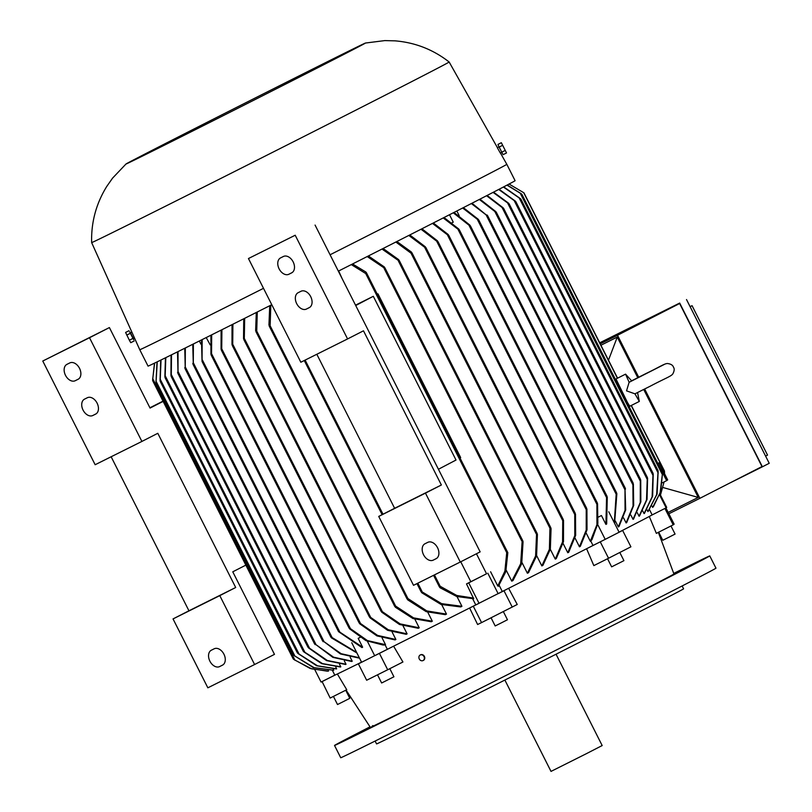 <?xml version="1.0" encoding="UTF-8"?>
<svg xmlns="http://www.w3.org/2000/svg" width="812" height="812" viewBox="0 0 812 812"><rect width="100%" height="100%" fill="white"/><g stroke="black" fill="none" stroke-linecap="round" stroke-linejoin="round"><path stroke-width="1.22" d="M664.297 364.426L629.127 382.29L626.529 390.846L634.954 393.83L650.503 386.055C664.52 378.615 670.976 376.423 672.732 374.017C674.396 371.033 674.62 368.719 673.412 367.085C672.813 365.136 670.813 363.949 667.434 363.512C664.226 363.624 659.506 367.075 645.834 373.611L631.634 380.818M637.572 392.561L639.308 401.432L634.954 393.83M629.127 382.29L625.565 374.149L615.983 378.96L627.432 402.447L629.757 406.254L639.308 401.432M657.852 463.459L659.06 462.85L657.933 463.632M662.338 482.815L666.632 480.653L658.014 463.591M666.632 480.653L667.677 479.902L659.06 462.85M664.551 474.249L661.79 468.788L664.551 474.249M663.901 474.705L661.141 469.255L663.901 474.705M659.923 493.97L666.713 507.409L666.124 507.835L659.588 494.894M666.124 507.835L652.158 514.909L649.539 509.713M652.006 506.099L652.675 507.409L653.569 506.323L660.674 491.544L662.521 473.051M662.409 475L662.43 472.554M652.675 507.409L660.105 492.864L662.328 474.533L520.208 193.185L506.982 185.136M521.517 193.906L507.206 185.014M662.45 472.564L521.862 194.251L519.883 192.84M664.602 473.832L664.449 471.325L631.188 405.533M660.471 495.066L664.064 481.952M617.404 378.24L523.699 192.688L509.063 184.04M653.213 473.944L652.635 496.162L644.423 513.428A178.478 0.913 153.2 0 1 644.078 513.6L642.769 511.002M647.59 478.258L647.052 499.39L639.491 516.006A178.478 0.913 153.2 0 1 639.064 516.219L637.339 512.798M640.719 480.115L640.841 501.867L633.533 519.091A178.478 0.913 153.2 0 1 633.045 519.355L630.904 515.112M633.38 483.932L633.685 505.47L626.671 522.644A178.478 0.913 153.2 0 1 626.103 522.928L623.565 517.904M618.328 526.927L625.037 510.393L624.986 488.032L625.707 509.906L618.957 526.602A178.478 0.913 153.2 0 1 618.328 526.927L615.394 521.121M652.158 514.909A178.478 0.913 153.2 0 1 651.407 515.315A178.478 0.913 153.2 0 1 619.059 532.144M658.146 471.153L657.101 494L648.159 511.438A178.478 0.913 153.2 0 1 647.915 511.56L647.022 509.794M647.915 511.56L656.644 494.711L657.984 472.696L519.203 197.945L503.379 187.024M658.156 473.315L657.943 470.473M520.533 198.717L503.704 186.861M520.959 199.285L518.797 197.438M597.703 524.522L605.194 539.361L619.109 532.246L608.767 511.783M614.278 522.684L616.288 492.64L616.866 493.716L614.593 523.314M616.288 492.64L616.866 493.716M463.347 207.649L478.248 219.291L478.775 220.397L462.657 208.004M478.248 219.291L478.775 220.397M624.986 488.032L625.524 489.027M471.985 203.223L487.586 216.022L471.346 203.558M487.098 214.997L487.586 216.022M626.103 522.928L633.055 506.018L632.893 484.815L494.812 211.465L479.334 199.458M633.299 485.738L632.934 482.927M479.922 199.153L495.817 211.597L496.274 212.561L494.812 211.465M495.817 211.597L496.274 212.561M633.035 519.355L640.262 502.466L640.313 481.171L502.1 207.537L486.591 195.722M640.658 482.023L640.343 479.192M503.186 207.831L487.119 195.448M503.704 208.694L501.613 206.745M639.064 516.219L646.504 500.019L647.235 479.415L507.551 202.878L493.067 192.373M647.489 480.136L647.296 477.476M508.688 203.274L493.534 192.139M509.144 203.974L507.114 202.239M644.078 513.6L652.127 496.853L652.97 475.314L514.189 200.574L498.7 189.46M653.193 476.005L652.96 473.193M515.427 201.173L499.096 189.257M515.884 201.833L513.763 199.975M598.485 517L601.438 515.529L605.914 524.39L606.665 524.004L607.274 497.117L606.605 495.868L607.274 497.117M601.438 515.529L598.485 517.041M605.914 524.39L606.605 495.868M454.02 212.419L469.864 225.097L470.483 226.375L453.269 212.805M449.493 214.723L453.248 222.163L451.939 222.823M459.196 215.677L456.831 210.988M444.012 217.525L458.78 229.035L459.389 230.303L443.21 217.931M590.324 541.259L596.942 524.674L596.911 502.547L597.561 503.775L597.865 523.486L591.978 539.604L590.76 541.036A178.478 0.913 153.2 0 1 590.324 541.259L586.284 533.261M605.194 539.361L592.993 545.471L590.76 541.036M619.109 532.236L622.631 530.439L619.079 532.185M651.407 515.315L665.089 508.353M664.926 508.474L673.199 524.846L674.133 524.176L665.931 507.926M662.978 487.515L698.249 497.421L668.185 512.402M600.931 345.232L617.262 337.092L637.765 377.692M643.723 389.476L698.249 497.421M617.262 337.092L608.482 360.183M668.875 513.763L699.873 498.324L644.657 389.009M638.699 377.225L617.506 335.265L600.241 343.872M599.916 343.232L679.624 303.515L617.506 335.265M679.624 303.515L761.991 466.565L699.873 498.324M728.679 483.597L762.397 466.798L679.685 303.059L599.743 342.887M599.713 342.816L679.685 303.059M686.516 299.557L769.228 463.297L762.397 466.798M690.098 306.652L692.057 305.677L767.533 455.096L765.584 456.09M692.057 305.677L690.109 306.672M332.382 670.357L334.798 675.148L321.065 682.06L314.883 669.829M89.513 337.731L42.772 361.025L95.156 464.728L141.897 441.434L89.513 337.731L109.397 327.571L150.058 408.071L163.141 401.382M141.897 441.434L157.802 433.303L235.693 587.492L219.788 595.622L173.037 618.917L188.942 610.786L111.142 456.76M173.037 618.917L207.852 687.815L254.592 664.52L219.788 595.622M254.592 664.52L274.476 654.36L232.77 571.81L245.853 565.122M42.772 361.025L109.397 327.571M214.175 648.798A9.176 6.263 62.9 0 1 223.909 654.157A9.176 6.263 62.9 0 1 222.488 665.15A9.176 6.263 62.9 0 1 222.447 665.17L219.646 666.571A9.176 6.263 62.9 0 1 209.912 661.212A9.176 6.263 62.9 0 1 211.333 650.219A9.176 6.263 62.9 0 1 211.374 650.199L214.175 648.798M235.693 587.492L188.942 610.786M69.781 362.934A9.176 6.263 62.9 0 1 79.505 368.303A9.176 6.263 62.9 0 1 78.084 379.295A9.176 6.263 62.9 0 1 78.043 379.316L75.242 380.706A9.176 6.263 62.9 0 1 65.508 375.347A9.176 6.263 62.9 0 1 66.929 364.355A9.176 6.263 62.9 0 1 66.97 364.334L69.781 362.934M87.351 397.728A9.176 6.263 62.9 0 1 97.085 403.097A9.176 6.263 62.9 0 1 95.664 414.09A9.176 6.263 62.9 0 1 95.623 414.11L92.822 415.5A9.176 6.263 62.9 0 1 83.088 410.141A9.176 6.263 62.9 0 1 84.509 399.149A9.176 6.263 62.9 0 1 84.549 399.128L87.351 397.728M163.019 401.138L149.915 407.776M293.629 659.314L310.225 668.489L327.135 671.138L328.525 671.077L328.2 670.438M154.635 363.086L152.768 378.707L294.888 660.065L311.595 668.834L328.525 671.077M293.254 658.958L295.253 660.389M152.717 378.23L152.697 380.686M152.626 380.168L154.483 363.157M322.08 681.552L330.179 698.046L346.744 689.713L337.356 673.99M321.907 681.674L335.204 674.985A178.478 0.913 153.2 0 1 334.798 675.148M356.894 652.97L359.3 657.72A178.478 0.913 153.2 0 1 358.721 658.004L340.441 653.944L322.648 640.698L341.182 653.721L359.29 657.72M350.175 657.182L352.215 661.222A178.478 0.913 153.2 0 1 351.708 661.476L332.859 657.365L314.62 643.683L333.63 657.212L352.215 661.222M344.349 660.948L346.034 664.267A178.478 0.913 153.2 0 1 345.597 664.48L326.515 660.582L308.479 647.874M339.497 664.226L340.807 666.825A178.478 0.913 153.2 0 1 340.451 666.997L321.725 663.658L303.779 651.853M335.721 666.957L336.665 668.824A178.478 0.913 153.2 0 1 336.401 668.946L316.71 665.779L297.831 653.386M333.204 669.047L333.773 670.184A178.478 0.913 153.2 0 1 333.61 670.255L313.3 667.596L293.599 655.223M361.553 662.145A178.478 0.913 153.2 0 1 335.204 674.985M356.925 652.98L331.397 637.846L330.829 636.781L356.641 652.422M331.397 637.846L330.829 636.781M193.388 343.963L193.307 364.537L192.748 344.288M193.307 364.537L192.779 363.431M157.254 361.817L156.097 381.285L294.888 656.025L314.092 667.677L333.773 670.184M293.142 654.675L295.314 656.512M155.965 380.635L156.148 383.487M155.985 382.787L157.01 361.929M161.03 359.97L160.248 379.285L299.029 654.025L317.502 665.81L336.665 668.824M297.334 652.757L299.486 654.594M160.055 378.565L160.268 381.396M160.045 380.615L160.705 360.132M165.821 357.625L165.181 375.753L304.865 652.28L322.496 663.617L340.807 666.825M303.282 651.173L305.332 652.899M164.958 375.002L165.13 377.681M164.877 376.88L165.425 357.818M171.515 354.814L171.302 374.565L309.524 648.189L327.297 660.491L346.034 664.267M307.921 647.032L310.042 648.961M170.997 373.682L171.291 376.535M170.946 375.58L171.048 355.047M315.127 644.626L314.62 643.683M178.031 351.596L178.021 373.256L177.503 351.86M178.021 373.256L177.564 372.292M323.176 641.693L322.648 640.698M185.339 347.972L185.248 368.689L184.75 348.267M185.248 368.689L184.76 367.663M382.087 637.897L385.507 644.677L367.41 640.577L349.058 627.696L349.708 628.924L365.918 640.607L383.162 645.043L385.101 644.88L387.334 649.316L361.614 662.267L351.748 642.728M202.168 339.589L202.056 361.472L338.543 631.655L361.939 647.57L362.639 647.215L358.173 638.364L360.132 637.359M374.697 655.741L367.4 641.287M360.152 637.369L358.173 638.364M210.196 344.887L206.228 337.569M202.056 361.472L201.467 339.944M338.502 631.239L362.639 647.215M211.678 334.848L211.536 355.453L210.927 354.184L210.917 335.224M200.95 344.207L199.336 341.01M361.584 662.206L358.386 663.861L361.604 662.257M358.386 663.861L366.659 680.233L387.689 669.758L402.925 662.003L393.607 646.179M375.631 655.264L379.417 653.376L387.689 669.758M379.417 653.376L391.648 647.164A178.478 0.913 153.2 0 1 387.334 649.316M457.014 596.587L461.926 606.31A178.478 0.913 153.2 0 1 460.688 606.94L441.007 604.432L421.804 592.78L420.961 591.187L441.616 603.651L461.926 606.31M441.728 604.686L446.488 614.095A178.478 0.913 153.2 0 1 445.352 614.664L426.188 611.649L407.715 599.865M427.762 612.218L432.309 621.221A178.478 0.913 153.2 0 1 431.263 621.748L412.953 618.541L395.322 607.203M414.912 619.272L419.215 627.798A178.478 0.913 153.2 0 1 418.251 628.275L399.524 624.499L381.741 612.207L380.96 610.705L400.133 623.89L419.215 627.798M403.067 625.89L407.106 633.867A178.478 0.913 153.2 0 1 406.213 634.314L387.618 630.305L370.079 617.871L369.318 616.43L388.258 629.757L407.106 633.867M392.145 632.091L395.88 639.491A178.478 0.913 153.2 0 1 395.058 639.907L376.941 635.897L359.807 623.839L359.107 622.53L377.6 635.42L395.88 639.491M499.126 585.249L502.293 591.512L475.771 604.899A178.478 0.913 153.2 0 1 470.118 607.752A178.478 0.913 153.2 0 1 391.648 647.164M475.771 604.899L472.685 598.779M221.92 329.723L221.706 350.52L221.057 349.17L221.097 330.129M232.902 324.221L232.709 346.003L231.999 344.532L232.029 324.658M244.676 318.324L244.27 340.106L243.529 338.574L243.742 318.791M257.282 311.991L256.734 331.103L256.338 332.138L255.922 331.631L394.723 606.412L394.571 605.782L395.627 606.077L413.582 617.881L432.309 621.221M396.246 607.599L394.683 605.63M256.531 332.138L255.861 329.702M270.812 305.19L270.132 325.754L269.706 326.708L269.239 326.13L407.086 599.023L406.893 598.312L407.918 598.535L426.797 610.918L446.488 614.095M408.578 600.23L407.025 598.099M269.949 326.739L269.148 324.211M479.06 603.326L468.727 582.864L466.514 583.919L470.818 581.717A178.478 0.913 -26.8 0 0 486.55 573.769L468.727 582.864M440.033 587.736L456.74 596.505L473.67 598.748L466.514 583.919M433.567 575.343L439.495 587.066L439.333 586.396L440.185 586.284L456.77 595.46L473.68 598.109M440.703 587.908L439.505 586.081M498.152 593.684L487.819 573.221M460.749 561.792L470.818 581.717M486.55 573.769L476.441 553.764M347.577 338.939L300.836 362.233L248.452 258.531L295.203 235.236L347.577 338.939L363.482 330.809L441.373 484.997L425.468 493.128L460.272 562.026L413.531 585.32L378.727 516.422L394.622 508.292L316.822 354.265M248.452 258.531L295.203 235.236M460.272 562.026L480.156 551.866L315.076 225.076M283.408 256.48A9.176 6.263 62.9 0 1 293.132 261.85A9.176 6.263 62.9 0 1 291.711 272.832A9.176 6.263 62.9 0 1 291.67 272.852L288.869 274.253A9.176 6.263 62.9 0 1 279.135 268.894A9.176 6.263 62.9 0 1 280.556 257.901A9.176 6.263 62.9 0 1 280.597 257.881L283.408 256.48M300.978 291.275A9.176 6.263 62.9 0 1 310.712 296.644A9.176 6.263 62.9 0 1 309.291 307.626A9.176 6.263 62.9 0 1 309.25 307.647L306.449 309.047A9.176 6.263 62.9 0 1 296.715 303.688A9.176 6.263 62.9 0 1 298.136 292.696A9.176 6.263 62.9 0 1 298.177 292.675L300.978 291.275M441.373 484.997L394.622 508.292M425.468 493.128L378.727 516.422M427.802 542.345A9.176 6.263 62.9 0 1 437.536 547.704A9.176 6.263 62.9 0 1 436.115 558.697A9.176 6.263 62.9 0 1 436.074 558.717L433.273 560.118A9.176 6.263 62.9 0 1 423.539 554.748A9.176 6.263 62.9 0 1 424.96 543.766A9.176 6.263 62.9 0 1 425.001 543.746L427.802 542.345M355.717 305.525L373.307 296.299L456.019 460.039L438.429 469.265M373.307 296.299L355.524 305.16M338.665 270.985L342.096 278.557M490.6 571.749L497.766 585.949L504.881 571.171L506.729 552.678L507.317 552.058L507.825 552.647L505.795 571.729L498.365 586.284L497.766 585.949M352.56 263.961L365.907 272.05L366.567 273.431L365.715 273.532L351.291 264.6M268.934 325.125L269.736 305.738M255.638 330.677L256.287 312.498M470.118 607.752L478.816 603.438M459.988 457.948L460.678 457.592L377.966 293.853L377.275 294.208L377.966 293.853M511.743 581.159L520.685 563.721L522.228 540.051L523.06 541.655L521.72 563.68L512.991 580.529A178.478 0.913 153.2 0 1 511.743 581.159L506.231 570.247M368.384 255.953L384.279 266.904L385.071 268.539L367.207 256.551M126.033 163.973A134.142 0.68 -26.8 0 0 158.543 148.099A134.142 0.68 -26.8 0 0 291.153 81.291A134.142 0.68 -26.8 0 0 365.461 43.036A134.142 0.68 -26.8 0 0 332.971 58.941A134.142 0.68 -26.8 0 0 202.624 124.591A134.142 0.68 -26.8 0 0 126.033 163.973L112.594 178.102L106.748 186.455C96.12 203.66 91.086 222.376 91.644 242.585A200.26 1.025 -26.8 0 0 91.644 242.595L139.765 349.728L148.038 366.1A205.609 1.045 -26.8 0 0 197.884 341.73A205.609 1.045 -26.8 0 0 271.776 304.703M338.35 271.147A205.609 1.045 -26.8 0 0 515.092 180.69L506.82 164.318A205.609 1.045 -26.8 0 1 330.078 254.775M139.765 349.728A205.609 1.045 -26.8 0 0 189.612 325.348A205.609 1.045 -26.8 0 0 263.504 288.331M91.644 242.595A200.26 1.025 -26.8 0 0 140.192 218.854A200.26 1.025 -26.8 0 0 336.503 119.973A200.26 1.025 -26.8 0 0 449.148 62.006L449.148 62.006C433.202 49.562 415.155 42.508 395.008 40.844L384.807 40.6L365.461 43.036M134.427 337.833L133.178 338.462L130.417 333.001L131.92 332.25M133.269 338.411L130.509 332.961M133.777 339.66L129.819 331.814M133.645 339.731L129.676 331.875M132.752 338.492L129.341 340.218L130.773 342.684L134.183 340.959M129.006 330.717L125.596 332.443L129.341 340.218M130.164 333.377L126.753 335.092M501.603 152.433L500.344 153.072L497.34 147.733L498.842 146.972M498.477 145.663L502.435 153.519M501.349 142.709L497.939 144.434L499.096 147.094L503.105 154.676L506.515 152.95L501.349 142.709L506.515 152.95M499.096 147.094L502.506 145.368M501.684 152.209L505.094 150.494M433.314 222.975L448.173 234.495L448.823 235.835L432.461 223.412M579.453 546.801L586.203 530.094L586.223 507.845L586.924 509.165L587.025 529.83L580.316 546.364A178.478 0.913 153.2 0 1 579.453 546.801L575.079 538.143M421.915 228.781L437.414 240.809L438.135 242.28L421.012 229.238M567.781 552.739L574.794 535.575L574.734 512.707L575.495 514.148L575.657 535.362L568.704 552.272A178.478 0.913 153.2 0 1 567.781 552.739L563.102 543.482M409.786 234.952L425.315 246.787L426.056 248.32L408.822 235.439M555.266 559.103L562.574 541.868L562.746 518.909L563.538 520.411L563.477 541.716L556.261 558.595A178.478 0.913 153.2 0 1 555.266 559.103L550.313 549.298M551.074 528.561L550.343 549.166L542.903 565.375A178.478 0.913 153.2 0 1 541.837 565.913L549.399 549.308L549.937 528.165L550.323 527.14L550.8 527.688L411.938 252.776L412.09 253.486L411.034 253.192L395.84 242.027M410.476 251.639L411.978 253.648M396.865 241.509L411.39 252.035M550.13 527.14L550.851 529.536M383.102 248.492L398.641 259.627L399.413 261.22L382.005 249.051M527.384 573.242L535.595 555.987L536.61 532.814L537.422 534.367L536.58 555.905L528.541 572.663A178.478 0.913 153.2 0 1 527.384 573.242L522.004 562.584M541.837 565.913L536.651 555.641M592.993 545.471A178.478 0.913 153.2 0 1 588.467 547.785L604.29 539.807M600.271 541.868L608.543 558.24L630.904 546.811L622.631 530.439M345.709 690.23L349.789 698.32L343.567 701.507L337.508 704.522L333.417 696.412M473.294 606.229L481.567 622.601L477.608 624.499L469.61 608.005M508.627 588.304L517.244 604.483L481.567 622.601M608.543 558.24L593.836 565.609L586.589 548.739M673.199 524.846L656.36 533.372L649.285 516.462M346.013 689.987L370.343 727.359A170.073 0.863 -26.8 0 0 411.572 707.201A170.073 0.863 -26.8 0 0 626.153 598.85A170.073 0.863 -26.8 0 0 673.95 574.003L658.299 532.236M389.821 668.672L393.911 676.782L383.294 682.161L381.63 682.983L377.509 674.823M420.22 655A3.116 2.649 -117.3 0 0 423.052 660.552A3.116 2.649 -117.3 0 0 420.22 655L420.575 654.817A3.116 2.649 62.7 0 1 420.575 654.817A3.116 2.649 62.7 0 1 420.596 654.797A3.116 2.649 62.7 0 1 423.417 660.369M372.383 725.898L372.941 725.593M356.742 734.627L368.952 728.445L356.742 734.627M449.493 688.414L458.394 683.877L449.493 688.414M584.802 620.084L576.256 624.367L584.802 620.084M683.41 569.689L671.351 575.769L683.41 569.689M687.551 566.735L675.34 572.917L687.551 566.735M369.978 726.841A210.196 1.076 -26.8 0 0 334.524 745.457A210.196 1.076 -26.8 0 0 447.93 689.276A210.196 1.076 -26.8 0 0 650.696 586.619A210.196 1.076 -26.8 0 0 709.769 555.905A210.196 1.076 -26.8 0 0 673.747 573.404M334.524 745.457L340.725 757.738A210.196 1.076 -26.8 0 0 454.131 701.558A210.196 1.076 -26.8 0 0 656.898 598.901A210.196 1.076 -26.8 0 0 715.971 568.187L709.769 555.905M375.124 741.051L376.565 743.914A171.982 0.873 -26.8 0 0 469.346 697.944A171.982 0.873 -26.8 0 0 635.248 613.963A171.982 0.873 -26.8 0 0 683.582 588.832L682.131 585.97M504.881 680.07L551.013 771.4L586.051 753.851L602.179 745.548L556.047 654.218M619.8 552.485L623.92 560.635L621.992 561.64L611.639 566.847L607.549 558.737M670.986 525.973L675.077 534.073L668.855 537.26L662.795 540.274L658.705 532.185M503.349 611.609L507.459 619.749L501.126 622.987L495.178 625.951L491.067 617.81M498.466 593.521L503.988 590.74L512.26 607.112M503.988 590.74L507.987 588.629A178.478 0.913 153.2 0 1 502.293 591.512M588.467 547.785A178.478 0.913 153.2 0 1 507.987 588.629M616.196 494.254L477.415 219.514M624.935 489.737L486.195 215.058M606.523 497.502L469.113 225.472M596.739 503.998L458.12 229.583M219.646 666.571L222.935 664.886M92.822 415.5L96.11 413.815M75.242 380.706L78.541 379.021M332.179 637.664L193.398 362.923M316.081 644.779L178.011 371.429M324.039 641.663L185.298 366.994M339.863 632.142L202.452 360.112M350.327 628.417L211.709 353.991M360.345 623.169L221.92 349.14M370.516 617.018L232.953 344.684M382.107 611.182L244.564 338.898M395.627 606.077L256.734 331.103M407.918 598.535L270.132 325.754M421.915 591.278L417.825 583.178M383 514.229L305.129 360.092M440.185 586.284L434.43 574.906M306.449 309.047L309.748 307.362M288.869 274.253L292.168 272.568M433.273 560.118L436.562 558.433M506.729 552.678L365.715 273.532M521.73 540.883L384.117 268.447M586.01 509.225L447.595 235.196M574.49 514.026L436.927 241.692M562.452 520.127L424.909 247.833M549.937 528.165L411.034 253.192M536.184 533.768L398.398 260.997M631.716 380.95L625.565 374.149M664.5 471.082L631.35 405.452M617.567 378.159L523.923 192.789M658.004 470.524L520.949 199.214M616.612 492.874L478.775 220.001M625.281 488.205L487.616 215.687M633.137 483.099L496.335 212.287M640.495 479.324L503.684 208.481M647.418 477.568L509.134 203.832M653.041 473.264L515.874 201.721M606.98 496.193L470.432 225.878M597.297 502.902L459.328 229.786M293.254 658.968L152.676 380.676M330.819 637.105L193.033 364.334M293.142 654.716L156.117 383.457M297.344 652.828L160.208 381.346M303.282 651.285L165.039 377.61M307.941 647.194L171.17 376.433M314.559 643.906L177.808 373.175M322.618 640.972L185.004 368.546M349.109 628.143L211.211 355.138M359.188 623.037L221.341 350.145M369.44 617.008L232.313 345.557M381.102 611.334L243.844 339.609M421.174 591.948L416.962 583.615M382.137 514.676L304.267 360.518M507.825 552.647L366.395 272.67M522.776 540.741L384.847 267.686M449.148 62.006L497.441 147.682M500.456 153.021L506.82 164.318M586.64 508.271L448.731 235.257M575.19 513.204L438.003 241.621M563.234 519.467L425.904 247.589M537.138 533.454L399.21 260.408"/></g></svg>
